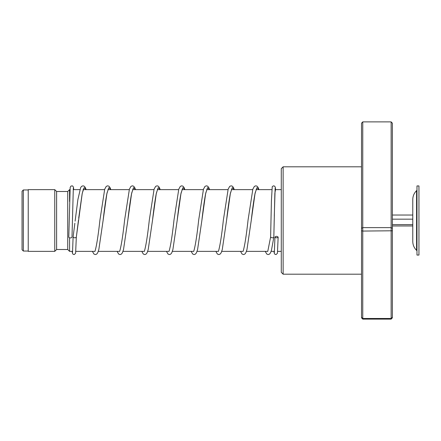 <?xml version="1.0" encoding="UTF-8"?>
<svg xmlns="http://www.w3.org/2000/svg" width="441" height="441" viewBox="0 0 441 441"><rect width="100%" height="100%" fill="white"/><g stroke="black" fill="none" stroke-linecap="round" stroke-linejoin="round"><path stroke-width="0.66" d="M22.05 249.755L22.05 191.245L23.345 189.95L23.345 251.05L22.05 249.755M72.611 251.359L69.573 251.359L69.573 237.798M69.573 251.359L67.727 249.507L67.727 191.493L56.613 191.493L54.761 189.641L28.224 189.641L28.224 251.359L54.761 251.359L54.761 189.641M67.727 249.507L56.613 249.507L56.613 191.493M69.573 201.526L69.573 189.641L67.727 191.493M416.574 250.361L416.574 190.639C414.099 193.092 412.831 196.063 412.776 199.547L412.776 241.453C412.831 244.937 414.099 247.908 416.574 250.361L416.977 250.742M416.977 212.43L416.977 255.063L418.95 255.063L418.95 185.937L416.977 185.937L416.977 212.43M392.38 225.968L412.776 225.968M392.38 224.634L412.776 224.634M392.38 219.171L412.776 219.171L412.776 215.032L392.38 215.032M283.133 274.197L281.281 272.345L281.281 168.655L283.133 166.803L283.133 274.197L361.521 274.197M361.521 317.366L362.756 318.485L362.756 319.119L361.521 317.812L361.521 123.188L362.756 121.881L362.756 318.485L391.145 318.485L391.145 121.881L392.38 123.188L392.38 317.812L391.145 319.119L391.145 318.485L392.38 317.366M361.521 230.781L362.756 231.062L392.38 230.781M361.521 228.35L362.756 227.628L391.145 227.628L392.38 228.35M362.756 121.881L391.145 121.881M362.756 319.119L391.145 319.119M278.15 237.115C277.08 236.117 276.005 236.095 274.936 237.06C276.005 238.063 277.08 238.079 278.15 237.115L277.439 253.299L276.066 254.556L274.875 254.259L274.164 252.98L274.01 251.359M274.357 252.384L274.936 237.06M273.828 237.186C272.759 238.101 271.689 238.035 270.62 236.993L271.424 200.699L272.235 186.686L273.431 185.837L274.649 186.141L275.316 187.26L275.537 189.641L274.87 193.125L273.822 237.247L271.474 250.196L270.531 252.803L269.479 254.137L268.183 254.573L266.777 254.06L265.234 251.359M73.123 236.883L73.107 236.993C74.176 238.035 75.246 238.101 76.315 237.186L82.269 193.175L84.176 187.64L86.083 189.641M73.322 188.009L71.999 237.098A1.604 0.827 180 0 1 71.999 237.098A1.604 0.827 180 0 1 70.384 237.914A1.604 0.827 180 0 1 68.785 237.087A1.604 0.827 180 0 1 68.785 237.076A1.604 0.827 180 0 1 68.79 237.065L70.174 187.425L70.885 186.135L72.142 185.843L72.815 186.141L73.482 187.254L73.708 189.641M72.181 251.359L72.33 252.941L73.03 254.248L74.248 254.556L75.609 253.294L76.315 237.186M108.37 188.792L106.799 194.051C105.581 200.644 104.363 209.392 103.133 220.302L106.954 193.186L108.861 187.645L110.774 189.641M133.055 188.792L131.484 194.051C130.271 200.638 129.053 209.387 127.824 220.296L131.644 193.186L133.551 187.645L135.464 189.641M157.746 188.792L156.175 194.046C154.962 200.638 153.738 209.387 152.514 220.291L156.335 193.18L158.242 187.64L160.149 189.641M182.436 188.792L180.865 194.046C179.647 200.633 178.429 209.381 177.205 220.285L181.019 193.18L182.932 187.64L184.84 189.641M207.121 188.792L205.55 194.046C204.337 200.633 203.119 209.376 201.89 220.28L205.71 193.18L207.617 187.64L209.53 189.641M231.812 188.792L230.241 194.051C229.028 200.633 227.804 209.381 226.58 220.28L230.4 193.18L232.308 187.64L234.215 189.641M256.502 188.792L254.931 194.051C253.713 200.638 252.495 209.387 251.271 220.285L255.085 193.18L256.998 187.64L258.906 189.641M28.224 251.05L23.345 251.05M281.281 251.359L277.665 251.359M274.44 251.359L271.121 251.359M267.659 251.359L246.431 251.359M242.969 251.359L221.746 251.359M218.284 251.359L197.055 251.359M193.593 251.359L172.365 251.359M168.903 251.359L147.68 251.359M144.218 251.359L122.989 251.359M119.528 251.359L98.299 251.359M94.837 251.359L75.83 251.359M56.613 249.507L54.761 251.359M281.281 189.641L275.03 189.641M271.81 189.641L256.083 189.641M252.693 189.641L231.398 189.641M228.008 189.641L206.708 189.641M203.318 189.641L182.017 189.641M178.627 189.641L157.332 189.641M153.942 189.641L132.642 189.641M129.252 189.641L107.951 189.641M104.561 189.641L83.178 189.641M79.876 189.641L73.2 189.641M69.981 189.641L69.573 189.641M28.224 189.95L23.345 189.95M416.574 190.639L416.977 190.258M283.133 166.803L361.521 166.803M274.285 216.112L275.151 188.009M73.112 236.938L74.86 223.245M75.108 221.145L77.886 199.586L80.664 187.585L81.579 186.361L83.018 185.815L84.275 186.229L85.328 187.519L86.149 189.641M83.426 188.946L82.109 194.051L78.713 218.058M110.84 189.641L110.018 187.519L108.966 186.229L107.703 185.815L106.264 186.367L104.721 189.134L99.925 220.076C98.365 234.309 96.838 244.314 95.339 250.08L94.942 251.447M135.53 189.641L134.703 187.519L133.651 186.229L132.394 185.815L130.955 186.367L129.411 189.134L124.616 220.076C123.056 234.309 121.529 244.314 120.029 250.08L119.632 251.447M160.215 189.641L159.394 187.519L158.341 186.229L157.084 185.815L155.645 186.361L154.102 189.134L149.306 220.065C147.746 234.309 146.214 244.308 144.72 250.08L144.317 251.447M184.906 189.641L184.084 187.519L183.032 186.229L181.769 185.815L180.336 186.361L178.787 189.134L173.991 220.059C172.431 234.303 170.904 244.308 169.405 250.08L169.008 251.447M209.596 189.641L208.769 187.519L207.717 186.229L206.46 185.815L205.021 186.361L203.477 189.134L198.682 220.053C197.121 234.298 195.595 244.308 194.095 250.08L193.698 251.447M234.281 189.641L233.46 187.519L232.407 186.229L231.15 185.815L229.711 186.361L228.168 189.134L223.372 220.053C221.812 234.298 220.285 244.308 218.786 250.08L218.383 251.447M258.972 189.641L258.15 187.519L257.097 186.229L255.835 185.815L254.402 186.367L252.853 189.134L248.057 220.065C246.497 234.303 244.97 244.308 243.471 250.08L243.074 251.447M270.625 236.927L267.759 251.447M73.107 236.982L72.528 252.384M92.412 251.359L93.922 254.027L95.361 254.573L96.618 254.159L97.67 252.875L98.834 249.529L103.133 220.302M117.102 251.359L118.612 254.027L120.051 254.573L121.308 254.159L122.361 252.875L123.524 249.529L127.824 220.296M141.787 251.359L143.297 254.027L144.736 254.573L145.999 254.159L147.051 252.875L148.209 249.529L152.514 220.291M166.477 251.359L167.988 254.027L169.427 254.573L170.684 254.159L171.736 252.875L172.9 249.529L177.205 220.285M191.168 251.359L192.678 254.027L194.117 254.573L195.374 254.159L196.427 252.875L197.59 249.529L201.89 220.28M215.853 251.359L217.369 254.027L218.802 254.573L220.065 254.159L221.117 252.875L222.281 249.529L226.58 220.28M240.543 251.359L242.054 254.027L243.493 254.573L244.749 254.159L245.802 252.875L246.966 249.529L251.271 220.285M76.315 237.241L78.448 220.268M273.828 237.192L274.203 220.081"/></g></svg>

